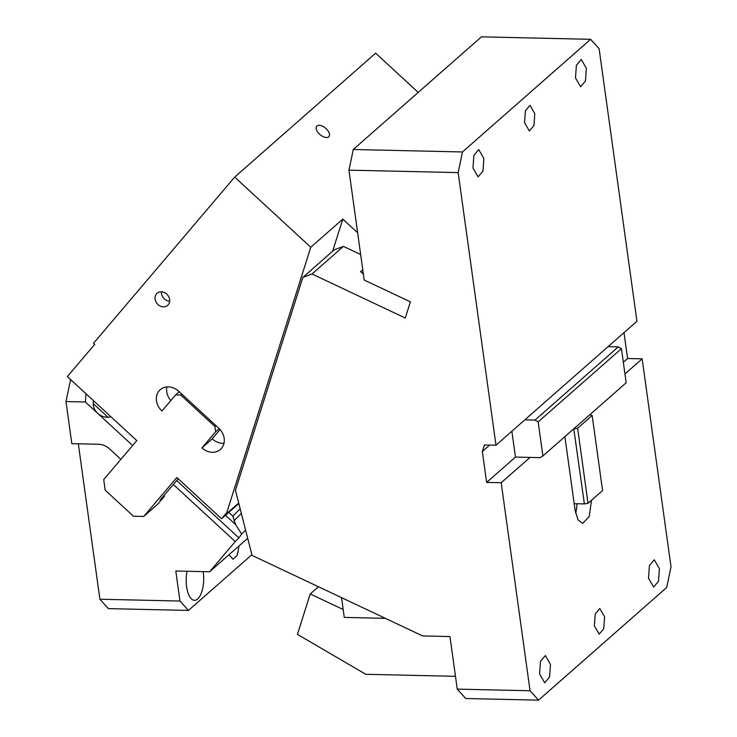 <?xml version="1.0" encoding="UTF-8"?>
<svg xmlns="http://www.w3.org/2000/svg" width="737" height="737" viewBox="0 0 737 737"><rect width="100%" height="100%" fill="white"/><g stroke="black" fill="none" stroke-linecap="round" stroke-linejoin="round"><path stroke-width="1.11" d="M455.475 676.317L365.819 674.3L297.426 634.382L310.222 593.958L318.439 586.744M310.222 593.958L343.175 609.517M385.377 618.343L344.271 617.413L341.526 597.643M360.669 254.541L343.414 246.398L312.018 273.989L302.852 277.407L235.462 490.271L252.063 555.403L422.651 635.939L449.957 636.556L457.253 689.123L465.747 698.51L538.544 700.15L530.06 690.762L501.197 482.753L486.632 482.422L515.467 457.078L530.023 457.41L501.197 482.753M608.108 346.639L495.983 445.203L458.156 172.615L462.477 151.96L590.623 39.319L599.117 48.706L636.943 321.295L608.108 346.639L618.297 346.869L535.007 420.09L538.157 421.886L542.893 455.973L540.221 457.64L530.023 457.41M623.999 332.663L627.592 358.514L642.148 358.836L671.011 566.854L666.69 587.5L538.544 700.15M343.414 246.398L334.239 249.806L302.852 277.407M362.733 273.694L362.973 272.939L362.337 273.501L363.369 273.989M642.148 358.836L624.958 373.954M564.883 436.636L575.127 510.437L578.001 519.825L582.681 523.454L589.259 516.499L591.498 500.276M648.505 578.213L653.645 587.057L658.491 581.244L659.403 568.632L654.263 559.788L649.408 565.601L648.505 578.213M539.585 673.959L544.726 682.803L549.572 676.99L550.475 664.387L545.343 655.543L540.488 661.356L539.585 673.959M594.363 625.805L599.199 634.133L603.769 628.661L604.616 616.795L599.78 608.467L595.22 613.939L594.363 625.805M623.336 362.254L627.592 358.514M534.804 113.664L529.967 105.336L525.407 110.808L524.551 122.674L529.387 131.002L533.957 125.53L534.804 113.664M575.486 77.901L580.627 86.745L585.473 80.932L586.385 68.32L581.244 59.476L576.389 65.289L575.486 77.901M483.868 158.437L478.728 149.593L473.882 155.406L472.979 168.018L478.11 176.862L482.965 171.048L483.868 158.437M312.018 273.989L405.276 318.015L410.398 301.848L364.207 280.042L348.951 170.146L458.156 172.615M362.779 269.742L360.476 271.76L362.973 272.939M589.793 414.738L592.152 415.456L602.571 490.547L588.034 503.325L584.377 503.915L573.782 428.814M584.377 503.915L574.187 503.684M511.874 431.237L515.467 457.078M535.007 420.09L524.818 419.86M618.297 346.869L621.448 348.665L626.183 382.752L542.893 455.973M588.034 503.325L577.615 428.234L573.957 428.814M592.152 415.456L577.615 428.234M489.7 445.065L482.348 451.532L486.632 482.422M576.97 503.749A20.056 8.411 -88.7 0 1 575.625 513.274M621.448 348.665L538.157 421.886M495.983 445.203L484.43 444.945L482.348 451.532M590.623 39.319L481.418 36.85L353.281 149.5L348.951 170.146M462.477 151.96L353.281 149.5M457.253 689.123L530.06 690.762M161.44 291.815A8.024 6.79 48.7 0 0 166.184 300.199A8.024 6.79 -131.3 0 0 169.685 301.193M238.843 503.528L221.542 518.737L225.881 513.625L226.379 513.864L238.714 503.021M418.201 92.42L375.64 53.175L234.688 177.092L93.535 343.285L94.714 344.372L67.362 376.579L136.806 440.606L103.724 479.557L105.188 490.179L133.443 516.222L143.733 516.453L157.829 504.062L164.443 496.277L164.287 495.126M332.645 251.216L342.806 219.092L310.774 247.254L226.379 513.864M357.648 232.763L342.806 219.092M164.443 496.277L159.966 500.22L178.179 478.764M319.195 125.299A8.024 4.229 -139.7 0 1 327.182 129.795A8.024 4.229 -139.7 0 1 328.932 136.603A8.024 4.229 -139.7 0 1 326.445 137.524A8.024 4.229 -139.7 0 1 318.448 133.029A8.024 4.229 -139.7 0 1 316.707 126.22A8.024 4.229 -139.7 0 1 319.195 125.299M212.118 438.801L220.105 429.588M212.21 438.883A15.237 12.907 -131.3 0 0 224.011 443.241M166.912 386.907A15.237 12.907 -131.3 0 0 166.746 391.808A15.237 12.907 -131.3 0 0 170.809 400.56M211.574 439.445L201.956 447.903A15.237 12.907 -131.3 0 0 220.4 449.478A15.237 12.907 -131.3 0 0 224.177 438.34A15.237 12.907 -131.3 0 0 218.723 428.16L178.704 391.264A15.237 12.907 -131.3 0 0 160.261 389.689A15.237 12.907 -131.3 0 0 156.493 400.817A15.237 12.907 -131.3 0 0 161.947 410.997L175.618 394.903L179.22 391.734M219.221 428.639L215.637 431.799L201.956 447.903M215.923 425.581L214.9 426.493L215.637 431.799M175.618 394.903L180.768 395.014L214.9 426.493M180.768 395.014L181.799 394.111M234.688 177.092L310.774 247.254M221.542 518.737L176.816 477.502L143.733 516.453M159.782 305.837A8.024 6.79 48.7 0 1 157.064 293.298A8.024 6.79 48.7 0 1 164.931 292.81A8.024 6.79 48.7 0 1 167.649 305.348A8.024 6.79 48.7 0 1 159.782 305.837M78.315 443.803L99.891 599.236L108.376 608.624L188.46 610.429L251.879 554.675M70.595 379.555L65.989 401.545L71.83 443.656L98.546 444.264A16.361 13.856 48.7 0 1 109.666 448.98L120.896 459.335M187.051 571.258A20.857 8.752 91.3 0 0 186.618 586.772A20.857 8.752 91.3 0 0 194.476 600.305A20.857 8.752 91.3 0 0 203.274 572.133A20.857 8.752 91.3 0 0 203.2 571.626M110.919 416.737A13.238 11.654 -144.3 0 1 97.699 413.319A13.238 11.654 -144.3 0 1 93.553 400.725M93.203 403.554L108.017 417.216M173.333 484.476L235.25 541.566L209.603 571.765L175.802 571L179.966 601.042L188.46 610.429M209.603 571.765L247.696 538.277M99.891 599.236L179.966 601.042M65.989 401.545L85.372 401.987L86.026 393.779M85.372 401.987L132.605 445.544M225.494 515.274L235.637 524.624L232.855 516.158L228.765 512.39M235.637 524.624L241.653 534.049L245.605 530.05M176.677 480.533L238.889 537.89L241.653 534.049M235.25 541.566L238.889 537.89M228.958 554.758L233.076 559.291L237.203 555.403L239.101 545.831M232.855 516.158L240.179 508.76M241.349 513.376L234.016 520.792"/></g></svg>
